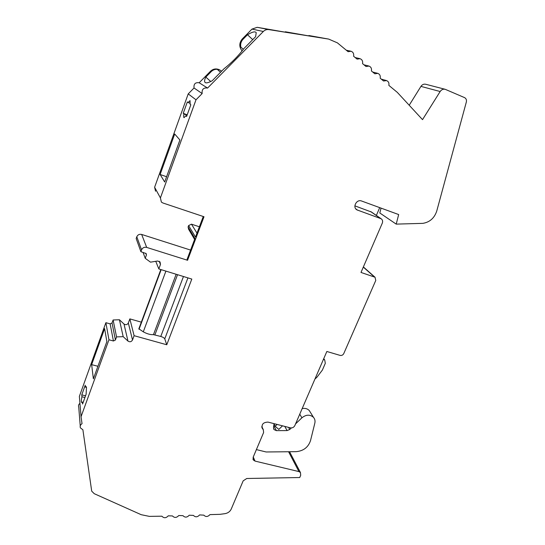 <?xml version="1.0" encoding="UTF-8"?>
<svg xmlns="http://www.w3.org/2000/svg" width="545" height="545" viewBox="0 0 545 545"><rect width="100%" height="100%" fill="white"/><g stroke="black" fill="none" stroke-linecap="round" stroke-linejoin="round"><path stroke-width="0.82" d="M376.357 215.439L379.708 207.631M371.445 212.025L354.884 205.853M314.928 379.068L316.986 377.174L322.381 370.069L325.304 363.324L324.752 360.034L323.458 359.325M277.098 424.432L275.191 426.272L278.808 429.412L282.514 425.822M275.191 426.272L273.999 423.983M274.04 423.649L273.501 427.573L274.033 429.583L276.383 430.632L273.774 425.611M291.357 427.941L289.742 429.494L287.079 430.591L276.383 430.632M256.395 449.598L266.137 451.975L296.037 451.669C303.408 451.022 308.238 447.329 310.521 440.612L314.833 423.152C315.33 420.917 314.887 418.982 313.498 417.347C309.982 414.336 306.12 414.486 301.91 417.797L295.553 423.901M302.175 408.593C305.084 408.007 307.448 408.655 309.267 410.535L310.343 412.272M86.498 387.393L86.124 386.589L85.415 387.107L86.492 387.379L86.124 394.205L82.581 404.015L82.404 402.04L83.222 402.237M85.415 387.107L85.231 385.233L81.764 394.859L85.551 395.799M190.212 103.332L188.073 102.521L190.048 100.627L190.076 104.156L190.832 104.776L186.601 116.46L185.872 115.785L186.731 116.105M188.073 102.521L187.351 101.929L183.236 113.34L187.194 114.825M285.13 32.141L285.308 31.78L297.018 34.028L283.952 31.957L257.199 27.318L251.981 29.096L242.218 39.015L243.063 39.247L247.505 34.73C252.376 31.835 255.285 31.154 256.218 32.686L255.612 36.699L243.738 48.75C238.369 55.917 231.789 62.593 224.002 68.779L212.223 80.735C208.074 82.997 205.608 83.446 204.811 82.104C204.321 81.151 204.654 79.481 205.819 77.09L211.208 71.62L210.499 71.252C213.02 68.922 215.854 68.363 218.995 69.576L219.444 69.794M308.708 35.881L308.892 35.527L321.645 37.932L308.783 35.895L285.308 31.78M211.208 71.62C212.904 69.958 214.914 69.188 217.223 69.304L219.642 69.883L221.209 70.87M210.745 81.505L205.819 77.09M252.703 39.649L247.505 34.73M243.063 39.247C241.053 41.42 240.291 44.002 240.774 46.986L243.302 49.343M203.265 216.508L195.498 237.082L188.611 225.562L191.486 224.179L199.381 226.781M141.564 249.869L136.795 236.782L136.168 238.526L140.903 251.695L141.564 249.869C142.599 247.723 144.302 246.905 146.68 247.403L187.562 260.278L187.085 259.359L194.947 238.533L188.093 226.945L188.611 225.562M138.941 328.873L143.294 331.83C147.055 333.887 150.44 334.828 153.458 334.644L160.775 336.463C162.935 337.144 164.263 337.941 164.767 338.861L166.763 344.76L191.806 279.081L158.82 268.93L155.761 261.307M84.931 397.516L81.934 396.774L81.764 394.859M288.578 451.744L298.939 471.589L300.445 472.522L300.711 475.274L299.716 477.529L246.762 478.496L243.179 480.833L231.223 509.091C230.01 511.612 227.919 513.138 224.949 513.663L220.03 514.33L209.941 514.623C207.809 516.926 205.758 517.096 203.803 515.141L199.62 514.923C197.46 517.246 195.396 517.409 193.427 515.4L189.238 515.223C187.044 517.573 184.959 517.716 182.984 515.665L178.787 515.522C176.566 517.893 174.461 518.029 172.472 515.931L168.276 515.829C166.021 518.22 163.895 518.343 161.899 516.19L149.364 516.381L141.182 514.691L94.258 493.695L91.703 491.161L82.895 429.78L80.388 427.852C79.815 426.17 80.36 424.78 82.036 423.676L81.048 416.7L108.952 339.767L113.428 340.993L110.145 323.88L112.045 322.953L113.115 319.983L119.437 319.758L124.001 324.03C125.8 325.154 127.244 324.813 128.341 323.001L129.846 318.893L141.325 322.149M371.077 211.773L381.091 218.722L356.934 209.873C352.199 207.352 356.587 198.905 361.553 200.996L398.674 214.56L396.208 224.118L422.893 223.355C429.78 222.19 434.399 218.089 436.749 211.051L466.336 102.024C466.758 99.953 466.159 98.482 464.538 97.609L445.238 89.319C443.214 88.855 441.518 89.591 440.149 91.526L422.518 119.641L397.291 92.357L388.844 85.374C389.28 83.038 388.517 81.443 386.562 80.585L383.557 81.007L380.178 78.207C380.601 75.837 379.817 74.222 377.828 73.371L374.831 73.793L371.411 70.966C371.833 68.561 371.029 66.926 368.999 66.068L366.015 66.504L362.554 63.642C362.97 61.204 362.146 59.555 360.075 58.697L357.098 59.133L353.603 56.244C354.018 53.764 353.16 52.095 351.048 51.237L348.085 51.686L337.403 42.857L328.662 39.09L308.892 35.527M210.499 71.252L199.177 82.765L207.57 88.058L263.337 31.481C264.918 29.955 266.743 29.328 268.835 29.6L328.662 39.09M242.096 50.923C239.017 46.959 239.051 42.994 242.218 39.015M199.177 82.765C195.308 82.227 193.598 83.971 194.04 87.983L188.216 93.904L196.002 99.796L202.154 93.556L194.04 87.983M207.57 88.058C203.503 87.5 201.698 89.332 202.154 93.556M160.121 174.495L164.685 182.003L179.911 139.983L174.7 134.016L160.121 174.495L166.593 176.737M187.562 260.278L204.007 216.753L162.853 202.965L161.375 202.079L160.407 197.924L196.002 99.796M155.55 191.22L154.617 187.255L188.216 93.904M187.071 115.165L183.938 113.994C183.536 116.18 183.57 117.393 184.047 117.638L185.872 115.785M183.938 113.994L183.236 113.34M194.606 239.439L188.584 229.207L188.093 226.945M136.795 236.782C137.776 234.738 139.397 233.962 141.659 234.445L190.587 250.08M140.903 251.695L146.162 253.582L146.421 255.04L145.229 258.303L143.049 252.362M145.229 258.303L150.509 262.159L157.491 261.021L160.026 261.9L160.475 264.441L158.82 268.93M113.428 340.993L115.417 340.019L116.548 336.912L123.184 336.653L127.966 341.081C129.853 342.246 131.365 341.878 132.517 339.985L134.111 335.693L129.846 318.893M134.111 335.693L166.763 344.76M123.184 336.653L119.437 319.758M116.548 336.912L113.115 319.983M108.952 339.767L105.887 322.688L110.145 323.88M106.868 341.599L93.379 378.83L91.642 364.639L104.62 328.608L106.868 341.599M97.923 366.281L91.642 364.639M81.048 416.7L79.366 396.379L105.887 322.688M81.934 396.774C81.212 400.262 81.144 402.176 81.73 402.517L82.404 402.04M79.938 403.327C78.623 404.39 78.221 405.644 78.739 407.095L80.238 425.931M381.091 218.722C382.57 219.764 382.971 221.236 382.304 223.123L360.994 272.446L375.028 277.235L375.771 280.443L343.766 353.589C342.934 355.088 341.722 355.694 340.135 355.401L326.843 351.484L294.831 425.584C293.837 427.396 292.345 428.145 290.349 427.839L268.024 422.103C263.003 422.314 261.171 424.562 262.54 428.826L263.296 429.63L263.616 432.519L253.132 457.303L253.377 460.014L255.046 461.097L298.939 471.589M289.593 451.737L289.831 452.261M409.206 105.246L420.938 86.383L440.149 91.526M444.924 89.237L425.795 84.284C423.853 83.835 422.232 84.536 420.938 86.383M396.208 224.118L379.817 212.986L381.044 208.115M287.079 430.591L284.81 426.415M289.742 429.494L288.584 427.382M301.91 417.797L299.757 414.18M217.223 69.304L220.534 72.301M161.163 269.652L139.05 329.269M165.912 271.117L143.294 331.83M176.158 274.264L153.458 334.644M177.541 274.694L154.909 334.814M183.461 276.513L160.775 336.463M187.93 277.889L164.767 338.861M268.835 29.6L257.199 27.318M263.337 31.481L251.981 29.096M160.407 197.924L154.617 187.255M196.983 233.144L191.486 224.179M146.68 247.403L141.659 234.445M146.421 255.04L145.747 253.241M160.475 264.441L159.16 261.253M132.517 339.985L128.341 323.001M127.966 341.081L124.001 324.03M115.417 340.019L112.045 322.953M262.969 429.283L261.811 426.912M357.656 210.213L355.824 208.892M380.574 218.477L370.573 211.535M374.408 276.921L363.304 267.098M253.248 457.017L255.046 461.097M324.752 360.034L323.737 358.671M273.576 428.697L274.033 429.583M313.498 417.347L309.267 410.535M205.479 82.704L204.811 82.104M160.83 269.55L138.818 328.921M386.296 80.517L381.282 79.12M377.522 73.289L372.678 72.015M368.645 65.979L363.985 64.828M359.659 58.601L355.204 57.566M350.578 51.141L346.32 50.229M218.995 69.576L219.635 69.883M262.54 428.826L261.907 427.532M263.296 429.63L261.798 426.578M356.934 209.873L356.375 209.471M300.445 472.522L289.552 451.737M252.941 459.019L253.377 460.014M363.372 266.934L375.028 277.235"/></g></svg>
